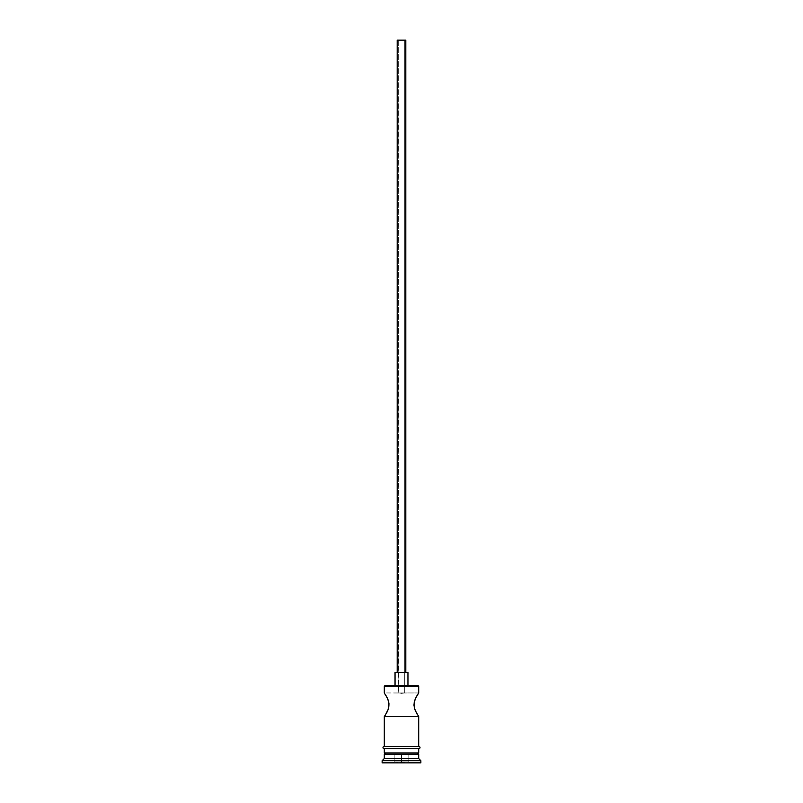 <?xml version="1.0" encoding="UTF-8"?>
<svg xmlns="http://www.w3.org/2000/svg" width="803" height="803" viewBox="0 0 803 803"><rect width="100%" height="100%" fill="white"/><g stroke="black" fill="none" stroke-linecap="round" stroke-linejoin="round"><path stroke-width="0.6" stroke-dasharray="4.01 3.01" d="M388.953 703.649L387.367 698.178L384.296 692.949L398.519 693.009L398.278 40.15L404.722 40.15L404.722 692.949L398.519 693.009L418.704 692.949L414.82 700.156L413.997 704.773L414.82 709.38L418.704 716.607L384.296 716.607L385.641 714.55M397.194 672.512L407.954 672.512L397.194 672.512M395.046 685.421L417.851 685.421L395.046 685.421M386.926 697.275L385.631 694.996M388.652 707.754L388.782 702.384L386.474 696.442M387.809 710.364L389.003 704.773M387.367 711.378L388.18 709.39M415.191 710.364L417.369 714.55M417.419 752.953L384.296 752.953L417.419 752.953M384.296 746.499L418.925 746.499L384.296 746.499M418.704 748.657L384.296 748.657L418.704 748.657M418.925 748.657L384.075 748.657L418.925 748.657M382.138 762.85L420.862 762.85L382.138 762.85M401.5 762.85L393.329 762.85L409.671 762.85L401.5 762.85L401.5 761.987L408.817 761.987L408.817 754.248L401.5 754.248L401.5 761.987L401.5 754.248L408.817 754.248L408.817 761.987L408.817 754.248L408.817 761.987L394.183 761.987L394.183 754.248L401.5 754.248L401.5 761.987L401.5 754.248L394.183 754.248L394.183 761.987L394.183 754.248L394.183 761.987L408.817 761.987L409.671 762.85L408.817 761.987L409.671 762.85L401.5 762.85L409.671 762.85L408.817 761.987L393.329 762.85L394.183 761.987L401.5 761.987L401.5 762.85L401.5 761.987L394.183 761.987L393.329 762.85L401.5 762.85M382.138 760.702L420.862 760.702L382.138 760.702M418.704 758.544L384.296 758.544L418.704 758.544M384.296 754.248L418.704 754.248L384.296 754.248M384.296 748.657L398.147 748.657L384.296 748.657M384.456 693.19L384.928 693.892L384.456 693.19M384.456 716.356L384.928 715.654L384.296 716.607L418.704 716.607M418.072 715.654L418.544 716.366L418.072 715.654M414.82 700.156L413.997 704.773L414.82 709.38M417.369 694.986L415.633 698.158M418.544 693.19L418.072 693.892M384.296 686.274L418.704 686.274L384.296 686.274M418.704 692.949L384.296 692.949M397.194 40.15L405.806 40.15L397.194 40.15M404.722 40.15L398.278 40.15L404.722 40.15L398.278 40.15L398.278 692.949L401.5 693.39L404.722 692.949L404.722 40.15M408.817 754.248L394.183 754.248L408.817 754.248M394.183 761.987L393.329 762.85L394.183 761.987"/><path stroke-width="1.2" d="M418.704 686.274L417.851 685.421L385.149 685.421L384.296 686.274L418.704 686.274L384.296 686.274L384.296 692.949L387.367 698.158L384.296 692.949L384.296 686.274L385.149 685.421L417.851 685.421L418.704 686.274L418.704 692.949L418.062 693.902L418.704 692.949L418.704 686.274M405.806 672.512L405.806 40.15L397.194 40.15L397.194 672.512L397.194 40.15L405.806 40.15L405.806 672.512M407.954 685.421L407.954 672.512L395.046 672.512L395.046 685.421L395.046 672.512L407.954 672.512L407.954 685.421M386.765 696.964L388.14 700.055M387.367 698.158L388.692 701.952M388.18 700.156L388.953 703.649M388.772 702.384L388.18 709.38L388.853 706.71M389.003 704.773L388.18 709.38L385.631 714.55L387.809 710.364M386.484 713.114L384.456 716.366L386.484 713.114M384.296 716.607L384.296 746.499L384.296 716.607L384.928 715.654L384.296 716.607M418.704 716.607L418.072 715.654L418.704 716.607L418.704 746.499L418.704 716.607L415.191 710.364M415.633 711.378L414.288 707.493M414.82 709.39L414.007 705.345M414.218 707.152L414.127 702.956M413.997 704.773L414.82 700.156L416.526 696.442L414.629 700.738M416.747 696.03L416.084 697.265M414.218 702.384L415.633 698.158L418.704 692.949M418.704 754.248L417.419 752.953L418.704 752.953L418.704 748.657L418.704 752.953L384.296 752.953L385.601 752.953L384.296 754.248L418.704 754.248L384.296 754.248L384.296 758.544L382.138 760.702L420.862 760.702L418.704 758.544L384.296 758.544L418.704 758.544L418.704 754.248L418.704 758.544L420.862 760.702L382.138 760.702L382.138 762.85L420.862 762.85L420.862 760.702L420.862 762.85L382.138 762.85L382.138 760.702L384.296 758.544L384.296 754.248L385.581 752.953L417.399 752.953L418.704 754.248M384.296 748.657L384.296 752.953L384.296 748.657M418.925 746.499L384.075 746.499A1.074 1.074 0 0 0 383.001 747.583A1.074 1.074 0 0 0 384.075 748.657L418.925 748.657A1.074 1.074 0 0 0 419.999 747.583A1.074 1.074 0 0 0 418.925 746.499A1.074 1.074 0 0 1 419.999 747.583A1.074 1.074 0 0 1 418.925 748.657L384.075 748.657A1.074 1.074 0 0 1 383.001 747.583A1.074 1.074 0 0 1 384.075 746.499L418.925 746.499M387.367 711.388L386.926 712.271M416.215 712.542L417.359 714.55M385.631 714.55L384.928 715.654M388.18 709.38L387.367 711.378M384.296 692.949L386.474 696.432M416.526 696.442L417.369 694.996"/></g></svg>
